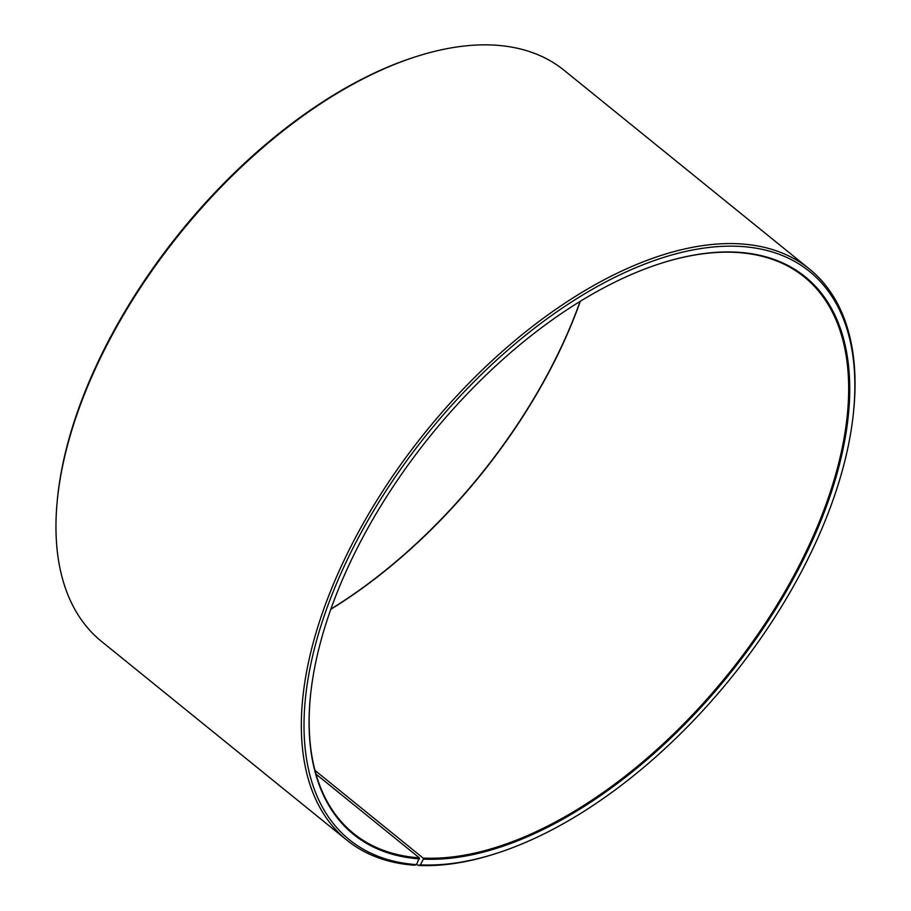 <?xml version="1.0" encoding="UTF-8"?>
<svg xmlns="http://www.w3.org/2000/svg" width="911" height="911" viewBox="0 0 911 911"><rect width="100%" height="100%" fill="white"/><g stroke="black" fill="none" stroke-linecap="round" stroke-linejoin="round"><path stroke-width="1.37" d="M314.978 770.444L423.171 858.082A358.057 190.798 129 0 0 766.447 621.575A358.057 190.798 129 0 0 804.299 276.99A358.057 190.798 129 0 0 660.965 263.347M330.807 609.288A358.057 190.798 129 0 0 580.307 301.29M315.992 774.134L419.356 857.855L416.486 864.63L414.414 865.222A367.486 195.819 129 0 1 346.863 840.158A367.486 195.819 129 0 1 426.006 431.358A367.486 195.819 129 0 1 809.48 269.064A367.486 195.819 129 0 1 853.675 410.417L853.505 412.159A365.596 194.817 129 0 0 467.275 388.621A365.596 194.817 129 0 0 416.486 864.63M310.446 696.061A358.057 190.798 129 0 0 353.536 833.44A358.057 190.798 129 0 0 419.356 857.855M423.171 858.082L423.342 859.119A358.809 191.208 129 0 0 821.46 519.304A358.809 191.208 129 0 0 661.295 263.245A358.809 191.208 129 0 0 310.4 696.414A358.809 191.208 129 0 0 419.515 858.891M423.342 859.119L420.392 864.858A365.596 194.817 129 0 0 495.983 853.516A365.596 194.817 129 0 0 853.505 412.159M420.392 864.858L418.331 865.45A367.486 195.819 129 0 0 494.309 854.051L495.983 853.516M809.48 269.064L564.137 70.318A367.486 195.819 129 0 0 416.691 56.436A367.486 195.819 129 0 0 57.325 500.071A367.486 195.819 129 0 0 101.52 641.424L346.863 840.158M418.331 865.45L416.737 864.163M416.691 56.436L415.017 56.96A365.596 194.817 129 0 0 57.495 498.328L57.325 500.071M330.887 609.072A358.809 191.208 129 0 0 580.113 301.416"/></g></svg>
